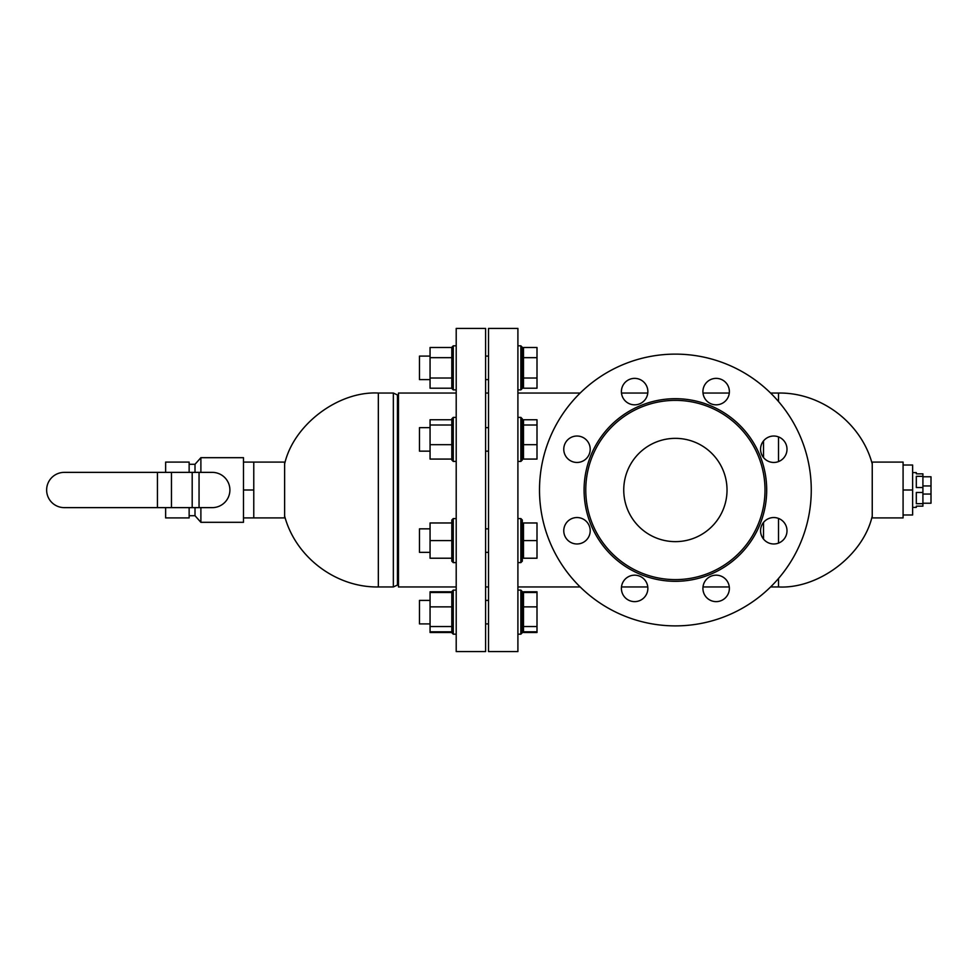 <?xml version="1.0" encoding="UTF-8"?>
<svg xmlns="http://www.w3.org/2000/svg" width="980" height="980" viewBox="0 0 980 980"><rect width="100%" height="100%" fill="white"/><g stroke="black" fill="none" stroke-linecap="round" stroke-linejoin="round"><path stroke-width="1.47" d="M253.771 462.082L253.771 517.918L284.629 517.918L284.629 462.082L243.493 462.082M398.468 585.048L397.439 585.048L397.439 394.952L393.348 393.041L378.341 393.041C338.272 390.898 293.461 424.793 284.629 463.944M397.439 585.048L393.348 586.959L393.348 393.041M456.202 586.959L398.468 586.959L398.468 393.041L456.202 393.041M872.237 462.082L872.237 517.918L903.082 517.918L903.082 462.082L872.237 462.082M763.506 440.914L763.506 457.562M763.506 522.438L763.506 539.086M872.237 516.056C863.405 555.207 818.582 589.102 778.512 586.959L778.512 578.482M64.264 507.628A17.628 17.628 0 0 1 46.636 490A17.628 17.628 0 0 1 64.264 472.372L212.268 472.372A17.628 17.628 0 0 1 229.896 490A17.628 17.628 0 0 1 212.268 507.628L64.264 507.628M165.632 472.372L165.632 462.082L189.14 462.082L189.14 472.372M189.14 507.628L189.14 517.918L165.632 517.918L165.632 507.628M189.14 464.287L195.008 464.287L200.888 457.685L243.493 457.685L243.493 522.316L200.888 522.316L200.888 507.628M195.008 507.628L195.008 515.713L200.888 522.316M195.008 464.287L195.008 472.372M200.888 457.685L200.888 472.372M253.771 490L243.493 490M253.771 517.918L243.493 517.918M456.202 490L456.202 328.41L485.59 328.41L485.59 651.59L456.202 651.59L456.202 490M517.905 490L517.905 328.41L488.53 328.41L488.53 651.59L517.905 651.59L517.905 490M643.983 382.249A13.218 13.218 0 0 0 621.859 388.178A13.218 13.218 0 0 0 638.054 404.373A13.218 13.218 0 0 0 643.983 382.249M586.334 540.102A13.218 13.218 0 0 0 580.405 517.991A13.218 13.218 0 0 0 564.223 534.186A13.218 13.218 0 0 0 586.334 540.102M783.13 439.898A13.218 13.218 0 0 0 761.019 445.814A13.218 13.218 0 0 0 777.201 462.009A13.218 13.218 0 0 0 783.13 439.898M725.494 597.751A13.218 13.218 0 0 0 719.565 575.628A13.218 13.218 0 0 0 703.37 591.822A13.218 13.218 0 0 0 725.494 597.751M783.13 540.102A13.218 13.218 0 0 0 777.201 517.991A13.218 13.218 0 0 0 761.019 534.186A13.218 13.218 0 0 0 783.13 540.102M643.983 597.751A13.218 13.218 0 0 0 638.054 575.628A13.218 13.218 0 0 0 621.859 591.822A13.218 13.218 0 0 0 643.983 597.751M586.334 439.898A13.218 13.218 0 0 0 564.223 445.814A13.218 13.218 0 0 0 580.405 462.009A13.218 13.218 0 0 0 586.334 439.898M725.494 382.249A13.218 13.218 0 0 0 703.37 388.178A13.218 13.218 0 0 0 719.565 404.373A13.218 13.218 0 0 0 725.494 382.249M675.392 541.634A51.634 51.634 0 0 0 720.104 464.177A51.634 51.634 0 0 0 630.667 464.177A51.634 51.634 0 0 0 675.392 541.634M675.392 579.609A89.609 89.609 0 0 0 752.995 445.19A89.609 89.609 0 0 0 597.776 445.19A89.609 89.609 0 0 0 675.392 579.609M675.392 581.312A91.312 91.312 0 0 0 754.465 444.344A91.312 91.312 0 0 0 596.318 444.344A91.312 91.312 0 0 0 675.392 581.312M675.392 625.889A135.889 135.889 0 0 0 793.065 422.062A135.889 135.889 0 0 0 557.706 422.062A135.889 135.889 0 0 0 675.392 625.889M903.082 465.022L912.637 465.022L912.637 514.978L903.082 514.978M903.082 490L912.637 490M922.915 503.683L916.312 503.683L916.312 492.475L922.915 492.475L922.915 506.158L916.312 506.158L922.915 506.158M922.915 487.526L916.312 487.526L916.312 476.317L922.915 476.317L922.915 492.475M912.637 472.593L916.312 472.593L916.312 473.842L922.915 473.842L922.915 476.317M912.637 507.407L916.312 507.407L916.312 506.158M922.915 476.782L931 476.782L931 503.218L922.915 503.218M522.316 384.38L523.491 384.38M523.491 388.202L537.003 388.202L537.003 378.023L523.491 378.023L523.491 388.202M523.491 357.676L537.003 357.676L537.003 347.496L523.491 347.496L523.491 378.023M537.003 357.676L537.003 378.023M520.846 345.818L520.846 389.881L522.316 388.423L522.316 347.288L520.846 345.818L517.905 345.818M517.905 389.881L520.846 389.881M430.061 379.603L419.477 379.603L419.477 356.095L430.061 356.095M485.59 379.603L488.53 379.603M451.805 347.496L430.061 347.496L430.061 388.202L451.805 388.202M430.061 378.023L451.805 378.023M430.061 357.676L451.805 357.676M453.262 389.881L451.805 388.423L451.805 347.288L453.262 345.818L453.262 389.881L456.202 389.881M523.491 444.675L523.491 419.746L537.003 419.746L537.003 459.069L523.491 459.069L523.491 444.675L537.003 444.675M523.491 425.014L537.003 425.014M520.846 417.37L520.846 461.445L522.316 459.975L522.316 418.84L520.846 417.37L517.905 417.37M430.061 451.155L419.477 451.155L419.477 427.648L430.061 427.648M451.805 419.746L430.061 419.746L430.061 425.014L451.805 425.014M430.061 425.014L430.061 459.069L451.805 459.069M430.061 444.675L451.805 444.675M453.262 461.445L451.805 459.975L451.805 418.84L453.262 417.37L453.262 461.445L456.202 461.445M523.491 540.593L523.491 522.965L537.003 522.965L537.003 558.22L523.491 558.22L523.491 540.593L537.003 540.593M520.846 518.555L520.846 562.63L522.316 561.16L522.316 520.025L520.846 518.555L517.905 518.555M430.061 552.352L419.477 552.352L419.477 528.845L430.061 528.845M451.805 522.965L430.061 522.965L430.061 540.593L451.805 540.593M430.061 540.593L430.061 558.22L451.805 558.22M453.262 562.63L451.805 561.16L451.805 520.025L453.262 518.555L453.262 562.63L456.202 562.63M523.491 592.484L537.003 592.484L537.003 591.798L523.491 591.798L523.491 606.877L537.003 606.877L537.003 632.504L523.491 632.504L523.491 631.806L537.003 631.806M537.003 592.484L537.003 606.877M523.491 606.877L523.491 631.806M523.491 626.538L537.003 626.538M520.846 590.119L520.846 634.183L522.316 632.713L522.316 591.577L520.846 590.119L517.905 590.119L520.846 590.119M430.061 623.905L419.477 623.905L419.477 600.397L430.061 600.397M451.805 591.798L430.061 591.798L430.061 592.484L451.805 592.484M430.061 592.484L430.061 626.538L451.805 626.538M451.805 606.877L430.061 606.877M430.061 626.538L430.061 631.806L451.805 631.806M453.262 590.119L453.262 634.183L456.202 634.183L453.262 634.183L451.805 632.713L451.805 591.577L453.262 590.119L456.202 590.119L453.262 590.119L451.805 591.577M522.316 595.62L523.491 595.62L522.316 595.62M430.061 631.806L430.061 632.504L451.805 632.504M393.348 586.959L378.341 586.959L378.341 393.041M770.598 393.041L778.512 393.041L778.512 401.518M778.512 436.896L778.512 461.592M778.512 518.408L778.512 543.104M199.05 472.372L199.05 507.628M157.437 472.372L157.437 507.628M171.463 472.372L171.463 507.628M192.19 472.372L192.19 507.628M922.915 494.043L931 494.043M922.915 485.958L931 485.958M398.468 394.952L397.439 394.952M378.341 586.959C335.883 587.633 295.519 557.106 284.629 516.056M485.59 586.959L488.53 586.959M517.905 586.959L580.185 586.959M621.491 586.959L647.768 586.959M703.003 586.959L729.292 586.959M485.59 393.041L488.53 393.041M517.905 393.041L580.185 393.041M621.491 393.041L647.768 393.041M703.003 393.041L729.292 393.041M770.598 586.959L778.512 586.959M778.512 393.041C820.983 392.368 861.346 422.895 872.237 463.944M189.14 515.713L195.008 515.713M522.316 351.33L523.491 351.33L522.316 351.33M485.59 356.095L488.53 356.095M453.262 345.818L456.202 345.818M522.316 455.933L523.491 455.933M522.316 422.882L523.491 422.882M517.905 461.445L520.846 461.445M485.59 451.155L488.53 451.155M485.59 427.648L488.53 427.648M453.262 417.37L456.202 417.37M522.316 557.118L523.491 557.118M522.316 524.067L523.491 524.067M517.905 562.63L520.846 562.63M485.59 552.352L488.53 552.352M485.59 528.845L488.53 528.845M453.262 518.555L456.202 518.555M522.316 628.67L523.491 628.67L522.316 628.67M517.905 634.183L520.846 634.183L517.905 634.183M485.59 623.905L488.53 623.905M485.59 600.397L488.53 600.397"/></g></svg>
